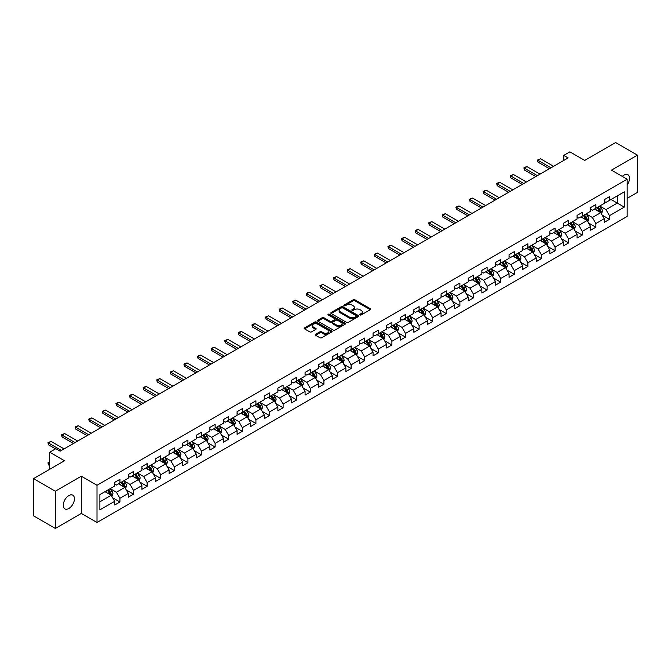 <?xml version="1.0" encoding="UTF-8"?>
<svg xmlns="http://www.w3.org/2000/svg" width="671" height="671" viewBox="0 0 671 671"><rect width="100%" height="100%" fill="white"/><g stroke="black" fill="none" stroke-linecap="round" stroke-linejoin="round"><path stroke-width="1.01" d="M360.017 314.934A0.847 0.486 0 0 0 361.216 314.934L370.308 309.683A1.208 0.696 0 0 0 370.66 309.188A1.208 0.696 0 0 0 370.308 308.694L354.909 299.803A1.208 0.696 0 0 0 353.198 299.803L344.106 305.053A0.847 0.486 0 0 0 345.305 305.741L346.479 305.062A3.875 2.239 0 0 1 351.956 305.062L353.24 305.808A3.875 2.239 0 0 1 354.372 307.385A3.875 2.239 0 0 1 353.24 308.97L352.065 309.641A0.847 0.486 0 0 0 353.256 310.337L354.439 309.658A3.875 2.239 0 0 1 359.908 309.658L361.199 310.396A3.875 2.239 0 0 1 362.332 311.981A3.875 2.239 0 0 1 361.199 313.558L360.017 314.238A0.847 0.486 0 0 0 360.017 314.934L360.017 314.238M68.853 508.467A7.893 4.554 120 0 0 74.011 501.522A7.893 4.554 120 0 0 72.795 495.198A7.893 4.554 120 0 0 68.853 495.584A7.893 4.554 120 0 0 63.703 502.537A7.893 4.554 120 0 0 64.911 508.861A7.893 4.554 120 0 0 68.853 508.467M627.167 184.944A7.893 4.554 120 0 0 627.88 174.72A7.893 4.554 120 0 0 623.938 175.114A7.893 4.554 120 0 0 622.277 176.364M315.63 334.284A1.208 0.696 0 0 0 315.278 334.779A1.208 0.696 0 0 0 315.63 335.274L319.958 337.765A1.208 0.696 0 0 0 321.669 337.765L331.759 331.935A1.208 0.696 0 0 0 332.12 331.44A1.208 0.696 0 0 0 331.759 330.946L316.36 322.055A1.208 0.696 0 0 0 314.649 322.055L304.55 327.884A1.208 0.696 0 0 0 304.198 328.379A1.208 0.696 0 0 0 304.55 328.874L309.776 331.885A1.208 0.696 0 0 0 311.487 331.885L315.806 329.394A1.208 0.696 0 0 0 316.158 328.899A1.208 0.696 0 0 0 315.806 328.404L313.214 326.911A3.238 1.87 0 0 1 312.267 325.586A3.238 1.87 0 0 1 314.263 323.858A3.238 1.87 0 0 1 317.794 324.269L327.934 330.124A3.238 1.87 0 0 1 328.882 331.44A3.238 1.87 0 0 1 326.886 333.168A3.238 1.87 0 0 1 323.355 332.766L321.669 331.784A1.208 0.696 0 0 0 319.958 331.784L315.63 334.284L315.63 335.274M627.167 198.314L637.45 192.376L637.45 155.135L615.659 142.554L584.709 160.419L569.897 151.864L563.791 155.387L568.152 157.903L60.138 451.197L55.777 448.681L49.679 452.204L49.679 469.314M55.341 491.206L55.341 528.446L81.317 513.449L81.317 476.209L55.341 491.206L33.55 478.624L64.491 460.759L49.679 452.204M81.317 476.209L97.01 485.267L627.167 179.191L627.167 216.431L97.01 522.508L97.01 485.267M637.45 155.135L611.474 170.132L627.167 179.191M346.563 322.399A1.208 0.696 0 0 0 348.274 322.399L358.373 316.569A1.208 0.696 0 0 0 358.725 316.083A1.208 0.696 0 0 0 358.373 315.588L342.973 306.697A1.208 0.696 0 0 0 341.262 306.697L331.164 312.527A1.208 0.696 0 0 0 330.811 313.013A1.208 0.696 0 0 0 331.164 313.508L346.563 322.399M328.547 315.11A0.847 0.486 0 0 1 329.411 315.236L345.053 324.261L334.972 330.082A1.208 0.696 0 0 1 333.261 330.082L317.861 321.191L317.861 320.201A1.208 0.696 0 0 0 317.5 320.696A1.208 0.696 0 0 0 317.861 321.191M317.861 320.201L322.181 317.71A1.208 0.696 0 0 1 323.892 317.71L330.14 321.317A1.208 0.696 0 0 0 331.851 321.317L334.712 319.664A1.208 0.696 0 0 0 335.072 319.17A1.208 0.696 0 0 0 334.712 318.675L328.211 314.917A0.847 0.486 0 0 1 329.411 314.229L345.07 323.271A1.208 0.696 0 0 1 345.422 323.757A1.208 0.696 0 0 1 345.07 324.252L345.07 323.271M55.341 528.446L33.55 515.865L33.55 478.624M112.653 497.773L119.933 501.975L119.933 498.301L128.304 493.47L128.304 497.144L133.529 494.124L133.529 490.451L141.9 485.619L141.9 489.293L147.134 486.274L147.134 482.6L155.496 477.769L155.496 481.442L160.73 478.423L160.73 474.749L169.1 469.918L169.1 473.592L174.326 470.572L174.326 466.899L182.697 462.067L182.697 465.741L187.922 462.722L187.922 459.048L196.293 454.217L196.293 457.89L201.526 454.871L201.526 451.197L209.889 446.366L209.889 450.04L215.123 447.02L215.123 443.346L223.485 438.515L223.485 442.189L228.719 439.17L228.719 435.496L237.089 430.665L237.089 434.338L242.315 431.319L242.315 427.645L250.686 422.814L250.686 426.488L255.919 423.468L255.919 419.794L264.282 414.963L264.282 418.637L269.516 415.617L269.516 411.944L277.878 407.112L277.878 410.786L283.112 407.767L283.112 404.093L291.482 399.262L291.482 402.935L296.708 399.916L296.708 396.242L305.079 391.411L305.079 395.085L310.312 392.065L310.312 388.392L318.675 383.56L318.675 387.234L323.908 384.215L323.908 380.541L332.271 375.71L332.271 379.383L337.505 376.364L337.505 372.69L345.875 367.859L345.875 371.533L351.101 368.513L351.101 364.839L359.471 360.008L359.471 363.682L364.705 360.663L364.705 356.989L373.068 352.158L373.068 355.831L378.301 352.812L378.301 349.138L386.664 344.307L386.664 347.981L391.898 344.961L391.898 341.287L400.268 336.456L400.268 340.13L405.494 337.11L405.494 333.437L413.864 328.605L413.864 332.279L419.098 329.26L419.098 325.586L427.461 320.755L427.461 324.428L432.694 321.409L432.694 317.735L441.057 312.904L441.057 316.578L446.29 313.558L446.29 309.885L454.661 305.053L454.661 308.727L459.887 305.708L459.887 302.034L468.257 297.203L468.257 300.876L473.491 297.857L473.491 294.183L481.853 289.352L481.853 293.026L487.087 290.006L487.087 286.332L495.45 281.501L495.45 285.175L500.683 282.155L500.683 278.482L509.054 273.651L509.054 277.324L514.28 274.305L514.28 270.631L522.65 265.8L522.65 269.474L527.876 266.454L527.876 262.78L536.246 257.949L536.246 261.623L541.48 258.603L541.48 254.93L549.843 250.098L549.843 253.772L555.076 250.753L555.076 247.079L563.447 242.248L563.447 245.921L568.673 242.902L568.673 239.228L577.043 234.397L577.043 238.071L582.269 235.051L582.269 231.378L590.639 226.546L590.639 230.22L595.873 227.201L595.873 223.527L604.236 218.696L604.236 222.369L609.469 219.35L609.469 215.676L624.29 207.121L624.29 191.822L617.312 195.848L617.312 203.095L624.29 207.121M119.933 501.975L114.707 504.995L114.707 501.321L99.887 509.876L99.887 494.577L114.707 486.022L114.707 482.348L119.933 479.329L119.933 483.003L128.304 478.171L128.304 474.498L133.529 471.478L133.529 475.152L141.9 470.321L141.9 466.647L147.134 463.627L147.134 467.301L155.496 462.47L155.496 458.796L160.73 455.777L160.73 459.45L169.1 454.619L169.1 450.946L174.326 447.926L174.326 451.6L182.697 446.769L182.697 443.095L187.922 440.075L187.922 443.749L196.293 438.918L196.293 435.244L201.526 432.225L201.526 435.898L209.889 431.067L209.889 427.393L215.123 424.374L215.123 428.048L223.485 423.216L223.485 419.543L228.719 416.523L228.719 420.197L237.089 415.366L237.089 411.692L242.315 408.673L242.315 412.346L250.686 407.515L250.686 403.841L255.919 400.822L255.919 404.496L264.282 399.664L264.282 395.991L269.516 392.971L269.516 396.645L277.878 391.814L277.878 388.14L283.112 385.12L283.112 388.794L291.482 383.963L291.482 380.289L296.708 377.27L296.708 380.943L305.079 376.112L305.079 372.439L310.312 369.419L310.312 373.093L318.675 368.262L318.675 364.588L323.908 361.568L323.908 365.242L332.271 360.411L332.271 356.737L337.505 353.718L337.505 357.391L345.875 352.56L345.875 348.886L351.101 345.867L351.101 349.541L359.471 344.709L359.471 341.036L364.705 338.016L364.705 341.69L373.068 336.859L373.068 333.185L378.301 330.166L378.301 333.839L386.664 329.008L386.664 325.334L391.898 322.315L391.898 325.989L400.268 321.157L400.268 317.484L405.494 314.464L405.494 318.138L413.864 313.307L413.864 309.633L419.098 306.613L419.098 310.287L427.461 305.456L427.461 301.782L432.694 298.763L432.694 302.436L441.057 297.605L441.057 293.932L446.29 290.912L446.29 294.586L454.661 289.755L454.661 286.081L459.887 283.061L459.887 286.735L468.257 281.904L468.257 278.23L473.491 275.211L473.491 278.884L481.853 274.053L481.853 270.379L487.087 267.36L487.087 271.034L495.45 266.202L495.45 262.529L500.683 259.509L500.683 263.183L509.054 258.352L509.054 254.678L514.28 251.659L514.28 255.332L522.65 250.501L522.65 246.827L527.876 243.808L527.876 247.482L536.246 242.65L536.246 238.977L541.48 235.957L541.48 239.631L549.843 234.8L549.843 231.126L555.076 228.106L555.076 231.78L563.447 226.949L563.447 223.275L568.673 220.256L568.673 223.929L577.043 219.098L577.043 215.425L582.269 212.405L582.269 216.079L590.639 211.248L590.639 207.574L595.873 204.554L595.873 208.228L604.236 203.397L604.236 199.723L609.469 196.704L609.469 200.377L624.29 191.822M118.541 483.808L124.814 487.431L116.444 492.262L110.17 488.639M114.707 484.009L116.444 485.016L119.933 483.003M116.444 492.262L119.933 498.301M124.814 487.431L128.304 493.47M132.137 475.957L138.411 479.58L130.048 484.412L123.766 480.788M128.304 476.158L130.048 477.165L133.529 475.152M130.048 484.412L133.529 490.451M138.411 479.58L141.9 485.619M145.733 468.106L152.015 471.73L143.644 476.561L137.37 472.938M141.9 468.308L143.644 469.314L147.134 467.301M143.644 476.561L147.134 482.6M152.015 471.73L155.496 477.769M159.337 460.256L165.611 463.879L157.24 468.71L150.967 465.087M155.496 460.457L157.24 461.463L160.73 459.45M157.24 468.71L160.73 474.749M165.611 463.879L169.1 469.918M172.933 452.405L179.207 456.028L170.837 460.86L164.563 457.236M169.1 452.606L170.837 453.613L174.326 451.6M170.837 460.86L174.326 466.899M179.207 456.028L182.697 462.067M186.53 444.554L192.803 448.178L184.441 453.009L178.159 449.385M182.697 444.756L184.441 445.762L187.922 443.749M184.441 453.009L187.922 459.048M192.803 448.178L196.293 454.217M200.126 436.704L206.408 440.327L198.037 445.158L191.763 441.535M196.293 436.905L198.037 437.911L201.526 435.898M198.037 445.158L201.526 451.197M206.408 440.327L209.889 446.366M213.73 428.853L220.004 432.476L211.633 437.307L205.36 433.684M209.889 429.054L211.633 430.061L215.123 428.048M211.633 437.307L215.123 443.346M220.004 432.476L223.485 438.515M227.326 421.002L233.6 424.626L225.23 429.457L218.956 425.833M223.485 421.203L225.23 422.21L228.719 420.197M225.23 429.457L228.719 435.496M233.6 424.626L237.089 430.665M240.923 413.151L247.196 416.775L238.834 421.606L232.552 417.983M237.089 413.353L238.834 414.359L242.315 412.346M238.834 421.606L242.315 427.645M247.196 416.775L250.686 422.814M254.519 405.301L260.801 408.924L252.43 413.755L246.156 410.132M250.686 405.502L252.43 406.509L255.919 404.496M252.43 413.755L255.919 419.794M260.801 408.924L264.282 414.963M268.115 397.45L274.397 401.073L266.026 405.905L259.752 402.281M264.282 397.651L266.026 398.658L269.516 396.645M266.026 405.905L269.516 411.944M274.397 401.073L277.878 407.112M281.719 389.599L287.993 393.223L279.622 398.054L273.349 394.431M277.878 389.801L279.622 390.807L283.112 388.794M279.622 398.054L283.112 404.093M287.993 393.223L291.482 399.262M295.315 381.749L301.589 385.372L293.227 390.203L286.945 386.58M291.482 381.95L293.227 382.956L296.708 380.943M293.227 390.203L296.708 396.242M301.589 385.372L305.079 391.411M308.912 373.898L315.194 377.521L306.823 382.353L300.549 378.729M305.079 374.099L306.823 375.106L310.312 373.093M306.823 382.353L310.312 388.392M315.194 377.521L318.675 383.56M322.508 366.047L328.79 369.671L320.419 374.502L314.145 370.878M318.675 366.249L320.419 367.255L323.908 365.242M320.419 374.502L323.908 380.541M328.79 369.671L332.271 375.71M336.112 358.197L342.386 361.82L334.015 366.651L327.742 363.028M332.271 358.398L334.015 359.404L337.505 357.391M334.015 366.651L337.505 372.69M342.386 361.82L345.875 367.859M349.708 350.346L355.982 353.969L347.62 358.8L341.338 355.177M345.875 350.547L347.62 351.554L351.101 349.541M347.62 358.8L351.101 364.839M355.982 353.969L359.471 360.008M363.305 342.495L369.587 346.119L361.216 350.95L354.942 347.326M359.471 342.696L361.216 343.703L364.705 341.69M361.216 350.95L364.705 356.989M369.587 346.119L373.068 352.158M376.901 334.644L383.183 338.268L374.812 343.099L368.538 339.476M373.068 334.846L374.812 335.852L378.301 333.839M374.812 343.099L378.301 349.138M383.183 338.268L386.664 344.307M390.505 326.794L396.779 330.417L388.408 335.248L382.135 331.625M386.664 326.995L388.408 328.002L391.898 325.989M388.408 335.248L391.898 341.287M396.779 330.417L400.268 336.456M404.101 318.943L410.375 322.566L402.013 327.398L395.731 323.774M400.268 319.144L402.013 320.151L405.494 318.138M402.013 327.398L405.494 333.437M410.375 322.566L413.864 328.605M417.697 311.092L423.971 314.716L415.609 319.547L409.335 315.924M413.864 311.294L415.609 312.3L419.098 310.287M415.609 319.547L419.098 325.586M423.971 314.716L427.461 320.755M431.294 303.242L437.576 306.865L429.205 311.696L422.931 308.073M427.461 303.443L429.205 304.449L432.694 302.436M429.205 311.696L432.694 317.735M437.576 306.865L441.057 312.904M444.898 295.391L451.172 299.014L442.801 303.846L436.527 300.222M441.057 295.592L442.801 296.599L446.29 294.586M442.801 303.846L446.29 309.885M451.172 299.014L454.661 305.053M458.494 287.54L464.768 291.164L456.406 295.995L450.124 292.371M454.661 287.742L456.406 288.748L459.887 286.735M456.406 295.995L459.887 302.034M464.768 291.164L468.257 297.203M472.09 279.69L478.364 283.313L470.002 288.144L463.728 284.521M468.257 279.891L470.002 280.897L473.491 278.884M470.002 288.144L473.491 294.183M478.364 283.313L481.853 289.352M485.687 271.839L491.969 275.462L483.598 280.293L477.324 276.67M481.853 272.04L483.598 273.047L487.087 271.034M483.598 280.293L487.087 286.332M491.969 275.462L495.45 281.501M499.291 263.988L505.565 267.612L497.194 272.443L490.92 268.819M495.45 264.189L497.194 265.196L500.683 263.183M497.194 272.443L500.683 278.482M505.565 267.612L509.054 273.651M512.887 256.137L519.161 259.761L510.799 264.592L504.517 260.969M509.054 256.339L510.799 257.345L514.28 255.332M510.799 264.592L514.28 270.631M519.161 259.761L522.65 265.8M526.483 248.287L532.757 251.91L524.395 256.741L518.121 253.118M522.65 248.488L524.395 249.495L527.876 247.482M524.395 256.741L527.876 262.78M532.757 251.91L536.246 257.949M540.08 240.436L546.362 244.059L537.991 248.891L531.717 245.267M536.246 240.637L537.991 241.644L541.48 239.631M537.991 248.891L541.48 254.93M546.362 244.059L549.843 250.098M553.684 232.585L559.958 236.209L551.587 241.04L545.313 237.417M549.843 232.787L551.587 233.793L555.076 231.78M551.587 241.04L555.076 247.079M559.958 236.209L563.447 242.248M567.28 224.735L573.554 228.358L565.192 233.189L558.909 229.566M563.447 224.936L565.192 225.942L568.673 223.929M565.192 233.189L568.673 239.228M573.554 228.358L577.043 234.397M580.876 216.884L587.15 220.507L578.788 225.339L572.506 221.715M577.043 217.085L578.788 218.092L582.269 216.079M578.788 225.339L582.269 231.378M587.15 220.507L590.639 226.546M594.472 209.033L600.755 212.657L592.384 217.488L586.11 213.864M590.639 209.235L592.384 210.241L595.873 208.228M592.384 217.488L595.873 223.527M600.755 212.657L604.236 218.696M611.038 199.472L617.312 203.095L605.98 209.637L599.706 206.014M604.236 201.384L605.98 202.39L609.469 200.377M605.98 209.637L609.469 215.676M81.317 513.449L97.01 522.508M563.791 155.387L563.791 160.419M99.887 501.824L111.218 495.282L104.944 491.658M111.218 495.282L114.707 501.321M602.189 215.148L609.469 219.35M588.593 222.998L595.873 227.201M574.997 230.849L582.269 235.051M561.392 238.7L568.673 242.902M547.796 246.551L555.076 250.753M534.2 254.401L541.48 258.603M520.604 262.252L527.876 266.454M506.999 270.103L514.28 274.305M493.403 277.953L500.683 282.155M479.807 285.804L487.087 290.006M466.211 293.655L473.491 297.857M452.606 301.505L459.887 305.708M439.01 309.356L446.29 313.558M425.414 317.207L432.694 321.409M411.818 325.058L419.098 329.26M398.213 332.908L405.494 337.11M384.617 340.759L391.898 344.961M371.021 348.61L378.301 352.812M357.425 356.46L364.705 360.663M343.829 364.311L351.101 368.513M330.224 372.162L337.505 376.364M316.628 380.012L323.908 384.215M303.032 387.863L310.312 392.065M289.436 395.714L296.708 399.916M275.831 403.565L283.112 407.767M262.235 411.415L269.516 415.617M248.639 419.266L255.919 423.468M235.043 427.117L242.315 431.319M221.438 434.967L228.719 439.17M207.842 442.818L215.123 447.02M194.246 450.669L201.526 454.871M180.65 458.519L187.922 462.722M167.045 466.37L174.326 470.572M153.449 474.221L160.73 478.423M139.853 482.072L147.134 486.274M126.257 489.922L133.529 494.124M360.361 315.051L361.199 314.565A3.875 2.239 0 0 0 362.332 312.988L362.332 311.981M354.372 307.385L354.372 308.392A3.875 2.239 0 0 1 353.24 309.977L352.401 310.455M370.291 309.692L354.909 300.809A1.208 0.696 0 0 0 353.198 300.809L344.441 305.859M358.373 315.588L358.373 316.569L342.973 307.704A1.208 0.696 0 0 0 341.262 307.704L331.18 313.516L331.164 312.527M356.234 316.427A0.847 0.486 0 0 0 356.234 315.731L342.713 307.93A0.847 0.486 0 0 0 341.514 307.93L340.272 308.643A3.875 2.239 0 0 0 339.14 310.228A3.875 2.239 0 0 0 340.272 311.805L349.516 317.14A3.875 2.239 0 0 0 354.993 317.14L356.234 316.427L356.234 317.433A0.847 0.486 0 0 0 356.477 317.089L356.477 316.083M339.14 310.228L339.14 311.235A3.875 2.239 0 0 0 340.272 312.812L340.272 311.805M356.234 317.433L354.993 318.146A3.875 2.239 0 0 1 349.516 318.146L340.272 312.812M317.878 321.199L322.181 318.717L322.181 317.71M335.072 319.17L335.072 320.176A1.208 0.696 0 0 1 334.712 320.671L331.851 322.323A1.208 0.696 0 0 1 330.14 322.323L323.892 318.717A1.208 0.696 0 0 0 322.181 318.717M336.616 325.058A3.238 1.87 0 0 0 340.147 325.46A3.238 1.87 0 0 0 342.143 323.732A3.238 1.87 0 0 0 341.195 322.415L337.622 320.352A1.208 0.696 0 0 0 335.911 320.352L333.042 322.005A1.208 0.696 0 0 0 332.69 322.499A1.208 0.696 0 0 0 333.042 322.994L336.616 325.058L336.616 326.064A3.238 1.87 0 0 0 340.147 326.467A3.238 1.87 0 0 0 342.143 324.739L342.143 323.732M332.69 322.499L332.69 323.506A1.208 0.696 0 0 0 333.042 324.001L333.042 322.994M336.616 326.064L333.042 324.001M328.882 331.44L328.882 332.447A3.238 1.87 0 0 1 326.886 334.175A3.238 1.87 0 0 1 323.355 333.772L321.669 332.791A1.208 0.696 0 0 0 319.958 332.791L315.647 335.282M312.267 325.586L312.267 326.592A3.238 1.87 0 0 0 313.214 327.918L313.214 326.911M315.789 329.402L313.214 327.918M331.742 331.944L316.36 323.061A1.208 0.696 0 0 0 314.649 323.061L304.567 328.882L304.55 327.884M601.442 213.848L602.474 211.231A3.263 1.887 -120 0 0 601.434 208.455L599.639 206.056M596.502 210.199L595.278 208.572M596.93 207.616L598.733 210.015A3.263 1.887 60 0 1 599.664 211.977L600.713 211.373A3.263 1.887 -120 0 0 599.782 209.411L597.978 207.012M597.165 207.482L599.161 210.14A1.661 0.965 60 0 1 599.463 210.652L600.713 211.373M550.983 167.817L537.974 160.302L537.974 162.114L537.496 160.025L540.591 158.792L553.592 166.307M549.406 168.723L537.974 162.114M540.591 158.792L537.974 160.302L537.496 160.025M587.846 221.698L588.878 219.09A3.263 1.887 -120 0 0 587.838 216.305L586.035 213.906M582.898 218.05L581.682 216.423M583.334 215.466L585.137 217.865A3.263 1.887 60 0 1 586.068 219.828L587.117 219.224A3.263 1.887 -120 0 0 586.177 217.261L584.382 214.863M583.56 215.332L585.557 218A1.661 0.965 60 0 1 585.858 218.503L587.117 219.224M574.242 229.549L575.282 226.941A3.263 1.887 -120 0 0 574.242 224.156L572.438 221.757M569.302 225.901L568.085 224.273M569.738 223.317L571.533 225.716A3.263 1.887 60 0 1 572.472 227.679L573.52 227.075A3.263 1.887 -120 0 0 572.581 225.112L570.786 222.713M569.964 223.183L571.96 225.85A1.661 0.965 60 0 1 572.262 226.353L573.52 227.075M537.379 175.668L524.378 168.153L524.378 169.964L523.9 167.876L525.2 167.121L526.987 166.643L539.996 174.158M535.81 176.574L524.378 169.964M526.987 166.643L524.378 168.153L523.9 167.876M523.783 183.519L510.774 176.003L510.774 177.815L510.296 175.727L513.39 174.494L526.399 182.009M522.214 184.424L510.774 177.815M513.39 174.494L510.774 176.003L510.296 175.727M560.646 237.4L561.686 234.791A3.263 1.887 -120 0 0 560.637 232.007L558.842 229.608M555.705 233.751L554.481 232.124M556.142 231.168L557.937 233.567A3.263 1.887 60 0 1 558.876 235.529L559.916 234.925A3.263 1.887 -120 0 0 558.985 232.963L557.182 230.564M556.368 231.034L558.364 233.701A1.661 0.965 60 0 1 558.666 234.204L559.916 234.925M547.05 245.25L548.081 242.642A3.263 1.887 -120 0 0 547.041 239.857L545.246 237.459M542.109 241.602L540.885 239.975M542.537 239.019L544.34 241.417A3.263 1.887 60 0 1 545.271 243.38L546.32 242.776A3.263 1.887 -120 0 0 545.389 240.814L543.585 238.415M542.772 238.884L544.768 241.552A1.661 0.965 60 0 1 545.07 242.055L546.32 242.776M533.453 253.101L534.485 250.493A3.263 1.887 -120 0 0 533.445 247.708L531.642 245.309M528.505 249.453L527.289 247.825M528.941 246.869L530.744 249.268A3.263 1.887 60 0 1 531.675 251.231L532.724 250.627A3.263 1.887 -120 0 0 531.784 248.664L529.989 246.265M529.167 246.735L531.164 249.402A1.661 0.965 60 0 1 531.466 249.906L532.724 250.627M510.186 191.369L497.177 183.854L497.177 185.666L496.699 183.577L498.008 182.822L499.794 182.344L512.803 189.859M508.618 192.275L497.177 185.666M499.794 182.344L497.177 183.854L496.699 183.577M496.59 199.22L483.581 191.705L483.581 193.516L483.103 191.428L486.198 190.195L499.199 197.71M495.013 200.126L483.581 193.516M486.198 190.195L483.581 191.705L483.103 191.428M482.986 207.071L469.985 199.555L469.985 201.367L469.507 199.279L470.807 198.524L472.594 198.046L485.603 205.561M481.417 207.976L469.985 201.367M472.594 198.046L469.985 199.555L469.507 199.279M469.39 214.921L456.381 207.406L456.381 209.218L455.903 207.129L458.998 205.896L472.007 213.412M467.821 215.827L456.381 209.218M458.998 205.896L456.381 207.406L455.903 207.129M455.794 222.772L442.785 215.257L442.785 217.077L442.306 214.98L443.615 214.225L445.401 213.747L458.41 221.262M454.225 223.678L442.785 217.077M445.401 213.747L442.785 215.257L442.306 214.98M442.197 230.623L429.188 223.116L429.188 224.928L428.71 222.839L431.805 221.606L444.806 229.113M440.621 231.529L429.188 224.928M431.805 221.606L429.188 223.116L428.71 222.839M428.593 238.473L415.592 230.967L415.592 232.778L415.114 230.69L416.414 229.935L418.209 229.457L431.21 236.964M427.024 239.379L415.592 232.778M418.209 229.457L415.592 230.967L415.114 230.69M414.997 246.324L401.988 238.817L401.988 240.629L401.51 238.54L404.605 237.308L417.614 244.814M413.428 247.23L401.988 240.629M404.605 237.308L401.988 238.817L401.51 238.54M401.401 254.175L388.392 246.668L388.392 248.48L387.913 246.391L391.008 245.158L404.017 252.665M399.832 255.081L388.392 248.48M391.008 245.158L388.392 246.668L387.913 246.391M387.804 262.025L374.795 254.519L374.795 256.33L374.317 254.242L377.412 253.009L390.413 260.516M386.228 262.931L374.795 256.33M377.412 253.009L374.795 254.519L374.317 254.242M374.2 269.876L361.199 262.369L361.199 264.181L360.721 262.093L362.021 261.338L363.816 260.86L376.817 268.366M372.631 270.782L361.199 264.181M363.816 260.86L361.199 262.369L360.721 262.093M360.604 277.727L347.595 270.22L347.595 272.032L347.117 269.943L350.212 268.71L363.221 276.217M359.035 278.633L347.595 272.032M350.212 268.71L347.595 270.22L347.117 269.943M347.008 285.578L333.999 278.071L333.999 279.882L333.521 277.794L336.616 276.561L349.625 284.068M345.439 286.483L333.999 279.882M336.616 276.561L333.999 278.071L333.521 277.794M333.412 293.428L320.402 285.921L320.402 287.733L319.924 285.645L323.019 284.412L336.02 291.919M331.835 294.334L320.402 287.733M323.019 284.412L320.402 285.921L319.924 285.645M319.807 301.279L306.806 293.772L306.806 295.584L306.328 293.495L307.628 292.741L309.423 292.262L322.424 299.769M318.239 302.185L306.806 295.584M309.423 292.262L306.806 293.772L306.328 293.495M306.211 309.13L293.21 301.623L293.21 303.435L292.724 301.346L295.819 300.113L308.828 307.62M304.642 310.036L293.21 303.435M295.819 300.113L293.21 301.623L292.724 301.346M292.615 316.98L279.606 309.474L279.606 311.285L279.128 309.197L282.223 307.964L295.232 315.471M291.046 317.886L279.606 311.285M282.223 307.964L279.606 309.474L279.128 309.197M279.019 324.831L266.01 317.324L266.01 319.136L265.531 317.048L268.626 315.815L281.627 323.321M277.45 325.737L266.01 319.136M268.626 315.815L266.01 317.324L265.531 317.048M265.414 332.682L252.413 325.175L252.413 326.987L251.935 324.898L253.235 324.143L255.03 323.665L268.031 331.172M263.846 333.588L252.413 326.987M255.03 323.665L252.413 325.175L251.935 324.898M519.849 260.952L520.889 258.343A3.263 1.887 -120 0 0 519.849 255.559L518.046 253.16M514.909 257.303L513.692 255.676M515.345 254.72L517.14 257.119A3.263 1.887 60 0 1 518.079 259.081L519.128 258.478A3.263 1.887 -120 0 0 518.188 256.515L516.393 254.116M515.571 254.586L517.567 257.253A1.661 0.965 60 0 1 517.869 257.756L519.128 258.478M506.253 268.803L507.293 266.194A3.263 1.887 -120 0 0 506.244 263.409L504.449 261.011M501.312 265.154L500.088 263.527M501.749 262.571L503.544 264.97A3.263 1.887 60 0 1 504.483 266.932L505.523 266.328A3.263 1.887 -120 0 0 504.592 264.366L502.789 261.967M501.975 262.436L503.971 265.104A1.661 0.965 60 0 1 504.273 265.607L505.523 266.328M492.657 276.653L493.688 274.045A3.263 1.887 -120 0 0 492.648 271.26L490.853 268.861M487.716 273.005L486.492 271.378M488.152 270.421L489.947 272.82A3.263 1.887 60 0 1 490.878 274.783L491.927 274.179A3.263 1.887 -120 0 0 490.996 272.216L489.193 269.817M488.379 270.287L490.375 272.954A1.661 0.965 60 0 1 490.677 273.458L491.927 274.179M479.06 284.504L480.092 281.895A3.263 1.887 -120 0 0 479.052 279.111L477.249 276.712M474.12 280.855L472.896 279.228M474.548 278.272L476.351 280.671A3.263 1.887 60 0 1 477.282 282.634L478.331 282.03A3.263 1.887 -120 0 0 477.391 280.067L475.596 277.668M474.774 278.138L476.771 280.805A1.661 0.965 60 0 1 477.073 281.308L478.331 282.03M465.456 292.355L466.496 289.746A3.263 1.887 -120 0 0 465.456 286.962L463.653 284.563M460.516 288.706L459.3 287.079M460.952 286.123L462.755 288.522A3.263 1.887 60 0 1 463.686 290.484L464.735 289.88A3.263 1.887 -120 0 0 463.795 287.918L462 285.519M461.178 285.989L463.175 288.656A1.661 0.965 60 0 1 463.476 289.159L464.735 289.88M451.86 300.205L452.9 297.597A3.263 1.887 -120 0 0 451.851 294.812L450.056 292.413M446.92 296.557L445.695 294.93M447.356 293.973L449.151 296.372A3.263 1.887 60 0 1 450.09 298.335L451.13 297.731A3.263 1.887 -120 0 0 450.199 295.768L448.396 293.37M447.582 293.839L449.578 296.507A1.661 0.965 60 0 1 449.88 297.01L451.13 297.731M438.264 308.056L439.295 305.448A3.263 1.887 -120 0 0 438.255 302.663L436.46 300.264M433.323 304.408L432.099 302.78M433.76 301.824L435.554 304.223A3.263 1.887 60 0 1 436.486 306.186L437.534 305.582A3.263 1.887 -120 0 0 436.603 303.619L434.8 301.22M433.986 301.69L435.982 304.357A1.661 0.965 60 0 1 436.284 304.86L437.534 305.582M424.668 315.907L425.699 313.298A3.263 1.887 -120 0 0 424.659 310.514L422.856 308.115M419.727 312.258L418.503 310.631M420.155 309.675L421.958 312.074A3.263 1.887 60 0 1 422.889 314.036L423.938 313.432A3.263 1.887 -120 0 0 422.998 311.47L421.203 309.071M420.381 309.541L422.378 312.208A1.661 0.965 60 0 1 422.68 312.711L423.938 313.432M411.063 323.757L412.103 321.149A3.263 1.887 -120 0 0 411.063 318.364L409.26 315.966M406.123 320.109L404.907 318.482M406.559 317.526L408.362 319.924A3.263 1.887 60 0 1 409.293 321.887L410.342 321.283A3.263 1.887 -120 0 0 409.402 319.321L407.607 316.922M406.785 317.391L408.782 320.059A1.661 0.965 60 0 1 409.084 320.562L410.342 321.283M397.467 331.608L398.507 329A3.263 1.887 -120 0 0 397.458 326.215L395.664 323.816M392.527 327.96L391.302 326.332M392.963 325.376L394.758 327.775A3.263 1.887 60 0 1 395.697 329.738L396.737 329.134A3.263 1.887 -120 0 0 395.806 327.171L394.003 324.772M393.189 325.242L395.185 327.909A1.661 0.965 60 0 1 395.487 328.413L396.737 329.134M383.871 339.459L384.902 336.85A3.263 1.887 -120 0 0 383.862 334.066L382.067 331.667M378.93 335.81L377.706 334.183M379.367 333.227L381.162 335.626A3.263 1.887 60 0 1 382.101 337.588L383.141 336.985A3.263 1.887 -120 0 0 382.21 335.022L380.407 332.623M379.593 333.093L381.589 335.76A1.661 0.965 60 0 1 381.891 336.263L383.141 336.985M370.275 347.31L371.306 344.701A3.263 1.887 -120 0 0 370.266 341.916L368.463 339.518M365.334 343.661L364.11 342.034M365.762 341.078L367.565 343.477A3.263 1.887 60 0 1 368.496 345.439L369.545 344.835A3.263 1.887 -120 0 0 368.605 342.873L366.811 340.474M365.989 340.943L367.985 343.611A1.661 0.965 60 0 1 368.287 344.114L369.545 344.835M356.67 355.16L357.71 352.552A3.263 1.887 -120 0 0 356.67 349.767L354.867 347.368M351.73 351.512L350.514 349.885M352.166 348.928L353.969 351.327A3.263 1.887 60 0 1 354.9 353.29L355.949 352.686A3.263 1.887 -120 0 0 355.009 350.723L353.214 348.324M352.392 348.794L354.389 351.461A1.661 0.965 60 0 1 354.691 351.965L355.949 352.686M343.074 363.011L344.114 360.402A3.263 1.887 -120 0 0 343.066 357.618L341.271 355.219M338.134 359.362L336.909 357.735M338.57 356.779L340.365 359.178A3.263 1.887 60 0 1 341.304 361.141L342.344 360.537A3.263 1.887 -120 0 0 341.413 358.574L339.61 356.175M338.796 356.645L340.793 359.312A1.661 0.965 60 0 1 341.094 359.815L342.344 360.537M329.478 370.862L330.509 368.253A3.263 1.887 -120 0 0 329.469 365.469L327.674 363.07M324.538 367.213L323.313 365.586M324.974 364.63L326.769 367.029A3.263 1.887 60 0 1 327.708 368.991L328.748 368.387A3.263 1.887 -120 0 0 327.817 366.425L326.014 364.026M325.2 364.496L327.196 367.163A1.661 0.965 60 0 1 327.498 367.666L328.748 368.387M315.882 378.712L316.913 376.104A3.263 1.887 -120 0 0 315.873 373.319L314.07 370.92M310.941 375.064L309.717 373.437M311.369 372.48L313.172 374.879A3.263 1.887 60 0 1 314.103 376.842L315.152 376.238A3.263 1.887 -120 0 0 314.221 374.275L312.418 371.877M311.596 372.346L313.592 375.014A1.661 0.965 60 0 1 313.894 375.517L315.152 376.238M302.277 386.563L303.317 383.955A3.263 1.887 -120 0 0 302.277 381.17L300.474 378.771M297.337 382.915L296.121 381.287M297.773 380.331L299.576 382.73A3.263 1.887 60 0 1 300.507 384.701L301.556 384.097A3.263 1.887 -120 0 0 300.616 382.126L298.821 379.727M297.999 380.197L299.996 382.864A1.661 0.965 60 0 1 300.298 383.367L301.556 384.097M288.681 394.414L289.721 391.805A3.263 1.887 -120 0 0 288.673 389.021L286.878 386.622M283.741 390.765L282.516 389.138M284.177 388.182L285.972 390.581A3.263 1.887 60 0 1 286.911 392.552L287.951 391.948A3.263 1.887 -120 0 0 287.02 389.977L285.225 387.578M284.403 388.048L286.4 390.715A1.661 0.965 60 0 1 286.702 391.218L287.951 391.948M275.085 402.264L276.125 399.656A3.263 1.887 -120 0 0 275.076 396.871L273.282 394.473M270.145 398.616L268.92 396.989M270.581 396.033L272.376 398.431A3.263 1.887 60 0 1 273.315 400.402L274.355 399.799A3.263 1.887 -120 0 0 273.424 397.828L271.621 395.429M270.807 395.898L272.803 398.566A1.661 0.965 60 0 1 273.105 399.069L274.355 399.799M261.489 410.115L262.52 407.507A3.263 1.887 -120 0 0 261.48 404.722L259.677 402.323M256.548 406.467L255.324 404.839M256.976 403.883L258.78 406.282A3.263 1.887 60 0 1 259.711 408.253L260.759 407.649A3.263 1.887 -120 0 0 259.828 405.678L258.025 403.279M257.203 403.749L259.199 406.416A1.661 0.965 60 0 1 259.501 406.92L260.759 407.649M251.818 340.532L238.817 333.026L238.817 334.837L238.331 332.749L239.639 331.994L241.426 331.516L254.435 339.023M250.249 341.438L238.817 334.837M241.426 331.516L238.817 333.026L238.331 332.749M238.222 348.383L225.213 340.876L225.213 342.688L224.735 340.6L227.83 339.367L240.839 346.873M236.653 349.289L225.213 342.688M227.83 339.367L225.213 340.876L224.735 340.6M224.626 356.234L211.617 348.727L211.617 350.539L211.139 348.45L214.234 347.217L227.234 354.724M223.057 357.14L211.617 350.539M214.234 347.217L211.617 348.727L211.139 348.45M211.021 364.085L198.02 356.578L198.02 358.389L197.542 356.301L198.851 355.546L200.637 355.068L213.638 362.575M209.453 364.99L198.02 358.389M200.637 355.068L198.02 356.578L197.542 356.301M247.884 417.966L248.924 415.357A3.263 1.887 -120 0 0 247.884 412.573L246.081 410.174M242.944 414.317L241.728 412.69M243.38 411.734L245.183 414.133A3.263 1.887 60 0 1 246.114 416.104L247.163 415.5A3.263 1.887 -120 0 0 246.223 413.529L244.429 411.13M243.607 411.6L245.603 414.267A1.661 0.965 60 0 1 245.905 414.77L247.163 415.5M234.288 425.817L235.328 423.208A3.263 1.887 -120 0 0 234.28 420.423L232.485 418.025M229.348 422.176L228.123 420.541M229.784 419.585L231.579 421.984A3.263 1.887 60 0 1 232.518 423.955L233.567 423.351A3.263 1.887 -120 0 0 232.627 421.38L230.832 418.981M230.01 419.45L232.007 422.118A1.661 0.965 60 0 1 232.309 422.621L233.567 423.351M220.692 433.667L221.732 431.059A3.263 1.887 -120 0 0 220.684 428.274L218.889 425.875M215.752 430.027L214.527 428.392M216.188 427.435L217.983 429.834A3.263 1.887 60 0 1 218.922 431.805L219.962 431.201A3.263 1.887 -120 0 0 219.031 429.23L217.228 426.831M216.414 427.301L218.41 429.968A1.661 0.965 60 0 1 218.712 430.472L219.962 431.201M207.096 441.518L208.127 438.909A3.263 1.887 -120 0 0 207.087 436.125L205.284 433.726M202.156 437.878L200.931 436.242M202.583 435.286L204.387 437.685A3.263 1.887 60 0 1 205.318 439.656L206.366 439.052A3.263 1.887 -120 0 0 205.435 437.081L203.632 434.682M202.81 435.152L204.806 437.819A1.661 0.965 60 0 1 205.108 438.322L206.366 439.052M193.491 449.369L194.531 446.76A3.263 1.887 -120 0 0 193.491 443.976L191.688 441.577M188.551 445.729L187.335 444.093M188.987 443.137L190.79 445.536A3.263 1.887 60 0 1 191.721 447.507L192.77 446.903A3.263 1.887 -120 0 0 191.831 444.932L190.036 442.533M189.214 443.003L191.21 445.67A1.661 0.965 60 0 1 191.512 446.173L192.77 446.903M179.895 457.219L180.935 454.611A3.263 1.887 -120 0 0 179.887 451.826L178.092 449.427M174.955 453.579L173.73 451.944M175.391 450.987L177.186 453.386A3.263 1.887 60 0 1 178.125 455.357L179.174 454.753A3.263 1.887 -120 0 0 178.234 452.782L176.439 450.384M175.617 450.853L177.614 453.521A1.661 0.965 60 0 1 177.916 454.024L179.174 454.753M166.299 465.078L167.339 462.462A3.263 1.887 -120 0 0 166.291 459.677L164.496 457.278M161.359 461.43L160.134 459.794M161.795 458.838L163.59 461.237A3.263 1.887 60 0 1 164.529 463.208L165.569 462.604A3.263 1.887 -120 0 0 164.638 460.633L162.835 458.234M162.021 458.704L164.018 461.371A1.661 0.965 60 0 1 164.32 461.874L165.569 462.604M152.703 472.929L153.734 470.312A3.263 1.887 -120 0 0 152.694 467.528L150.891 465.129M147.763 469.281L146.538 467.645M148.19 466.689L149.994 469.088A3.263 1.887 60 0 1 150.925 471.059L151.973 470.455A3.263 1.887 -120 0 0 151.042 468.484L149.239 466.085M148.417 466.555L150.413 469.222A1.661 0.965 60 0 1 150.715 469.725L151.973 470.455M197.425 371.935L184.424 364.428L184.424 366.24L183.938 364.152L185.246 363.397L187.033 362.919L200.042 370.426M195.857 372.841L184.424 366.24M187.033 362.919L184.424 364.428L183.938 364.152M183.829 379.786L170.82 372.279L170.82 374.091L170.342 372.002L173.437 370.769L186.446 378.276M182.26 380.692L170.82 374.091M173.437 370.769L170.82 372.279L170.342 372.002M170.233 387.637L157.224 380.13L157.224 381.942L156.746 379.853L159.841 378.62L172.841 386.127M168.664 388.543L157.224 381.942M159.841 378.62L157.224 380.13L156.746 379.853M156.628 395.487L143.628 387.981L143.628 389.792L143.149 387.704L144.458 386.949L146.244 386.471L159.245 393.978M155.06 396.393L143.628 389.792M146.244 386.471L143.628 387.981L143.149 387.704M143.032 403.338L130.031 395.831L130.031 397.643L129.545 395.555L130.853 394.8L132.64 394.322L145.649 401.828M141.464 404.244L130.031 397.643M132.64 394.322L130.031 395.831L129.545 395.555M129.436 411.189L116.427 403.682L116.427 405.494L115.949 403.405L119.044 402.172L132.053 409.679M127.867 412.095L116.427 405.494M119.044 402.172L116.427 403.682L115.949 403.405M115.84 419.04L102.831 411.533L102.831 413.344L102.353 411.256L105.448 410.023L118.448 417.53M114.271 419.945L102.831 413.344M105.448 410.023L102.831 411.533L102.353 411.256M102.235 426.89L89.235 419.383L89.235 421.195L88.757 419.107L90.065 418.352L91.852 417.874L104.852 425.38M100.667 427.796L89.235 421.195M91.852 417.874L89.235 419.383L88.757 419.107M139.098 480.78L140.138 478.163A3.263 1.887 -120 0 0 139.098 475.378L137.295 472.98M134.158 477.131L132.942 475.496M134.594 474.54L136.398 476.938A3.263 1.887 60 0 1 137.329 478.909L138.377 478.306A3.263 1.887 -120 0 0 137.438 476.335L135.643 473.936M134.821 474.405L136.817 477.073A1.661 0.965 60 0 1 137.119 477.576L138.377 478.306M88.639 434.741L75.638 427.234L75.638 429.046L75.152 426.957L78.247 425.724L91.256 433.231M87.071 435.647L75.638 429.046M78.247 425.724L75.638 427.234L75.152 426.957M125.502 488.631L126.542 486.014A3.263 1.887 -120 0 0 125.502 483.229L123.699 480.83M120.562 484.982L119.337 483.346M120.998 482.39L122.793 484.789A3.263 1.887 60 0 1 123.732 486.76L124.781 486.156A3.263 1.887 -120 0 0 123.841 484.185L122.047 481.786M121.225 482.256L123.221 484.923A1.661 0.965 60 0 1 123.523 485.427L124.781 486.156M75.043 442.592L62.034 435.085L62.034 436.896L61.556 434.808L64.651 433.575L77.66 441.082M73.474 443.497L62.034 436.896M64.651 433.575L62.034 435.085L61.556 434.808M111.906 496.481L112.946 493.864A3.263 1.887 -120 0 0 111.898 491.088L110.103 488.681M106.966 492.833L105.741 491.197M107.402 490.241L109.197 492.648A3.263 1.887 60 0 1 110.136 494.611L111.176 494.007A3.263 1.887 -120 0 0 110.245 492.044L108.442 489.637M107.628 490.115L109.625 492.774A1.661 0.965 60 0 1 109.927 493.277L111.176 494.007M49.679 462.353L48.438 463.065L49.679 463.778M48.438 464.877L47.96 462.789L48.438 464.877L49.679 465.59M47.96 462.789L49.679 461.925M61.447 450.442L48.438 442.935L48.438 444.747L47.96 442.659L51.055 441.426L64.055 448.933M55.517 448.832L48.438 444.747M51.055 441.426L48.438 442.935L47.96 442.659M361.199 314.565L361.199 313.558M352.065 310.337L352.065 309.641M353.24 309.977L353.24 308.97M344.106 305.741L344.106 305.053M353.198 300.809L353.198 299.803M354.909 300.809L354.909 299.803M370.308 309.683L370.308 308.694M341.262 307.704L341.262 306.697M342.973 307.704L342.973 306.697M349.516 318.146L349.516 317.14M354.993 318.146L354.993 317.14M323.892 318.717L323.892 317.71M330.14 322.323L330.14 321.317M331.851 322.323L331.851 321.317M334.712 320.671L334.712 319.664M329.411 315.236L329.411 314.229M319.958 332.791L319.958 331.784M321.669 332.791L321.669 331.784M323.355 333.772L323.355 332.766M315.806 329.394L315.806 328.404M314.649 323.061L314.649 322.055M316.36 323.061L316.36 322.055M331.759 331.935L331.759 330.946M600.428 212.472L602.457 211.298M599.782 209.411L601.434 208.455M597.458 210.753L598.733 210.015M586.831 220.323L588.861 219.149M586.177 217.261L587.838 216.305M583.854 218.603L585.137 217.865M573.235 228.174L575.257 226.999M572.581 225.112L574.242 224.156M570.258 226.454L571.533 225.716M559.639 236.024L561.661 234.85M558.985 232.963L560.637 232.007M556.662 234.305L557.937 233.567M546.035 243.875L548.064 242.701M545.389 240.814L547.041 239.857M543.065 242.156L544.34 241.417M532.438 251.726L534.468 250.551M531.784 248.664L533.445 247.708M529.461 250.006L530.744 249.268M518.842 259.576L520.864 258.402M518.188 256.515L519.849 255.559M515.865 257.857L517.14 257.119M505.246 267.427L507.268 266.253M504.592 264.366L506.244 263.409M502.269 265.708L503.544 264.97M491.642 275.278L493.671 274.103M490.996 272.216L492.648 271.26M488.673 273.558L489.947 272.82M478.046 283.128L480.075 281.954M477.391 280.067L479.052 279.111M475.068 281.409L476.351 280.671M464.449 290.979L466.471 289.805M463.795 287.918L465.456 286.962M461.472 289.26L462.755 288.522M450.853 298.83L452.875 297.656M450.199 295.768L451.851 294.812M447.876 297.11L449.151 296.372M437.249 306.681L439.279 305.506M436.603 303.619L438.255 302.663M434.28 304.961L435.554 304.223M423.653 314.531L425.682 313.357M422.998 311.47L424.659 310.514M420.675 312.812L421.958 312.074M410.056 322.382L412.078 321.208M409.402 319.321L411.063 318.364M407.079 320.663L408.362 319.924M396.46 330.233L398.482 329.058M395.806 327.171L397.458 326.215M393.483 328.513L394.758 327.775M382.856 338.083L384.886 336.909M382.21 335.022L383.862 334.066M379.887 336.364L381.162 335.626M369.26 345.934L371.289 344.76M368.605 342.873L370.266 341.916M366.282 344.215L367.565 343.477M355.664 353.785L357.685 352.611M355.009 350.723L356.67 349.767M352.686 352.065L353.969 351.327M342.067 361.635L344.089 360.461M341.413 358.574L343.066 357.618M339.09 359.916L340.365 359.178M328.463 369.486L330.493 368.312M327.817 366.425L329.469 365.469M325.494 367.767L326.769 367.029M314.867 377.337L316.897 376.163M314.221 374.275L315.873 373.319M311.889 375.617L313.172 374.879M301.271 385.188L303.292 384.013M300.616 382.126L302.277 381.17M298.293 383.468L299.576 382.73M287.674 393.038L289.696 391.864M287.02 389.977L288.673 389.021M284.697 391.319L285.972 390.581M274.07 400.889L276.1 399.715M273.424 397.828L275.076 396.871M271.101 399.17L272.376 398.431M260.474 408.74L262.504 407.565M259.828 405.678L261.48 404.722M257.496 407.02L258.78 406.282M246.878 416.59L248.899 415.416M246.223 413.529L247.884 412.573M243.9 414.871L245.183 414.133M233.282 424.441L235.303 423.275M232.627 421.38L234.28 420.423M230.304 422.722L231.579 421.984M219.677 432.292L221.707 431.126M219.031 429.23L220.684 428.274M216.708 430.572L217.983 429.834M206.081 440.142L208.111 438.977M205.435 437.081L207.087 436.125M203.103 438.423L204.387 437.685M192.485 447.993L194.506 446.827M191.831 444.932L193.491 443.976M189.507 446.274L190.79 445.536M178.889 455.844L180.91 454.678M178.234 452.782L179.887 451.826M175.911 454.124L177.186 453.386M165.284 463.695L167.314 462.529M164.638 460.633L166.291 459.677M162.315 461.975L163.59 461.237M151.688 471.545L153.718 470.379M151.042 468.484L152.694 467.528M148.719 469.826L149.994 469.088M138.092 479.396L140.113 478.23M137.438 476.335L139.098 475.378M135.114 477.677L136.398 476.938M124.496 487.247L126.517 486.081M123.841 484.185L125.502 483.229M121.518 485.527L122.793 484.789M110.891 495.097L112.921 493.931M110.245 492.044L111.898 491.088M107.922 493.378L109.197 492.648"/></g></svg>
